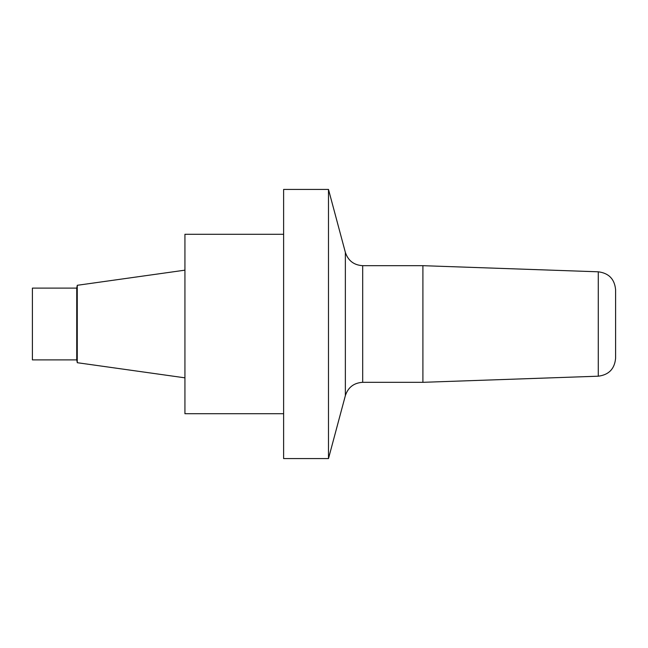 <?xml version="1.0" encoding="UTF-8"?>
<svg xmlns="http://www.w3.org/2000/svg" width="648" height="648" viewBox="0 0 648 648"><rect width="100%" height="100%" fill="white"/><g stroke="black" fill="none" stroke-linecap="round" stroke-linejoin="round"><path stroke-width="0.97" d="M598.282 376.196L598.282 271.804C608.853 273.148 614.62 279.126 615.6 289.737L615.6 358.263C614.62 368.874 608.853 374.852 598.282 376.196L422.901 382.32L362.694 382.32C353.921 382.855 348.146 387.285 345.36 395.62L328.487 458.582L328.487 189.418L345.36 252.38L345.36 395.62L345.36 252.38C348.146 260.715 353.921 265.154 362.694 265.68L362.694 382.32M598.282 271.804L422.901 265.68L422.901 382.32M328.487 458.582L283.622 458.582L283.622 189.418L328.487 189.418M76.739 359.891L32.4 359.891L32.4 288.109L76.739 288.109L76.739 359.891L77.258 362.58M184.931 270.167L77.258 285.298L77.258 362.702L184.931 377.833M283.622 234.276L184.931 234.276L184.931 413.724L283.622 413.724M422.901 265.68L362.694 265.68M76.739 288.109L77.258 285.42"/></g></svg>
